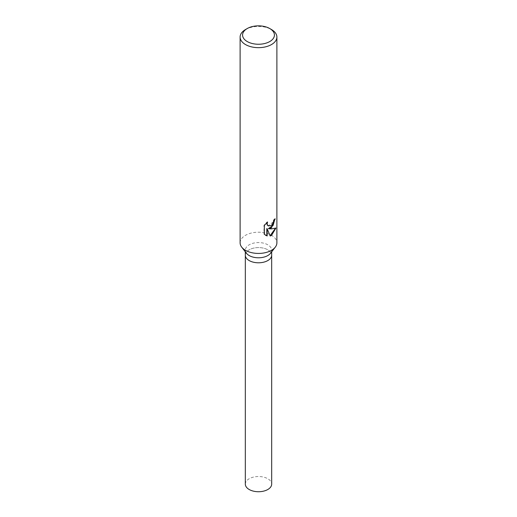 <?xml version="1.0" encoding="UTF-8"?>
<svg xmlns="http://www.w3.org/2000/svg" width="517" height="517" viewBox="0 0 517 517"><rect width="100%" height="100%" fill="white"/><g stroke="black" fill="none" stroke-linecap="round" stroke-linejoin="round"><path stroke-width="0.39" stroke-dasharray="2.58 1.94" d="M246.473 253.291A13.177 7.606 180 0 1 245.323 250.183A13.177 7.606 180 0 1 249.188 244.806A13.177 7.606 180 0 1 263.541 243.158A13.177 7.606 180 0 1 271.677 250.183A13.177 7.606 180 0 1 270.527 253.291M267.812 260.562A13.171 7.606 180 0 1 253.459 262.216A13.171 7.606 180 0 1 245.329 255.185A13.177 7.606 180 0 1 249.188 249.808A13.177 7.606 180 0 1 263.541 248.16A13.177 7.606 180 0 1 271.677 255.185L271.671 255.262M240.114 242.816A18.386 10.611 180 0 1 245.504 235.313A18.386 10.611 180 0 1 265.538 233.012A18.386 10.611 180 0 1 276.886 242.816M274.824 219.266L274.837 218.639A17.921 10.346 180 0 1 273.377 220.158L273.105 222.019L268.136 225.832M273.377 220.158L273.706 220.352M266.946 222.581L267.224 221.838L263.98 225.231L263.98 234.111L264.342 234.317M263.98 225.231L264.342 225.438M267.224 221.838L267.567 222.032M274.837 218.639L275.186 218.84M275.471 228.268L275.561 227.829C274.249 228.611 271.877 228.857 268.446 228.566M263.98 234.111L265.512 235.241M266.811 228.572L270.081 235.752M269.855 235.817L270.178 236.004M275.567 227.829L275.929 228.042M245.504 29.547A18.386 10.611 180 0 1 271.496 29.547M245.323 484.125A13.177 7.606 180 0 1 249.188 478.742A13.177 7.606 180 0 1 263.541 477.094A13.177 7.606 180 0 1 271.677 484.125M245.329 255.262L245.329 255.185A13.171 7.606 180 0 1 249.188 249.808A13.171 7.606 180 0 1 263.541 248.16A13.171 7.606 180 0 1 271.671 255.185M245.323 251.805L245.323 250.183M265.686 235.345L265.337 235.145M271.677 251.805L271.677 250.183"/><path stroke-width="0.78" d="M269.764 28.545L271.496 29.547A18.386 10.611 180 0 1 276.886 37.05L276.886 242.816A18.386 10.611 180 0 1 275.283 247.152L270.527 253.291A13.177 7.606 180 0 1 267.812 255.56A13.177 7.606 180 0 1 246.473 253.291L241.717 247.152A18.386 10.611 180 0 1 240.114 242.816L240.114 37.05A18.386 10.611 180 0 1 245.504 29.547L247.236 28.545A15.93 9.196 180 0 1 269.764 28.545A15.93 9.196 180 0 1 269.764 41.554A15.93 9.196 180 0 1 247.236 41.554A15.93 9.196 180 0 1 247.236 28.545L245.504 29.547M267.812 260.562A13.171 7.606 180 0 0 271.671 255.185A13.177 7.606 180 0 1 267.812 260.562A13.177 7.606 180 0 1 253.459 262.216A13.177 7.606 180 0 1 245.323 255.185L245.323 251.805M275.283 247.152A18.386 10.611 180 0 1 271.496 250.325A18.386 10.611 180 0 1 241.717 247.152M271.496 227.81L268.775 228.753L271.496 228.876L275.929 228.042L271.496 235.468L270.178 236.004L267.153 228.766L267.153 235.965L264.342 234.317L264.342 225.438L267.567 222.032L267.14 223.777L267.451 225.057L268.297 225.935L271.496 225.425L273.435 222.207L273.706 220.352A18.386 10.611 0 0 0 275.186 218.84L271.496 227.81M276.886 37.05A18.386 10.611 180 0 1 271.496 44.552A18.386 10.611 180 0 1 251.462 46.853A18.386 10.611 180 0 1 240.114 37.05M274.824 219.266L273.073 225.483L268.446 228.566L268.775 228.753M268.136 225.832L267.108 224.863L266.946 222.581M265.512 235.241L266.811 235.771L266.811 228.572L267.153 228.766M270.081 235.752L275.471 228.268M266.811 235.771L267.153 235.965M271.671 255.262L271.677 484.125A13.177 7.606 180 0 1 267.812 489.502A13.177 7.606 180 0 1 253.459 491.15A13.177 7.606 180 0 1 245.323 484.125L245.329 255.262M268.297 225.935L267.961 225.742M271.677 255.185L271.677 251.805"/></g></svg>
